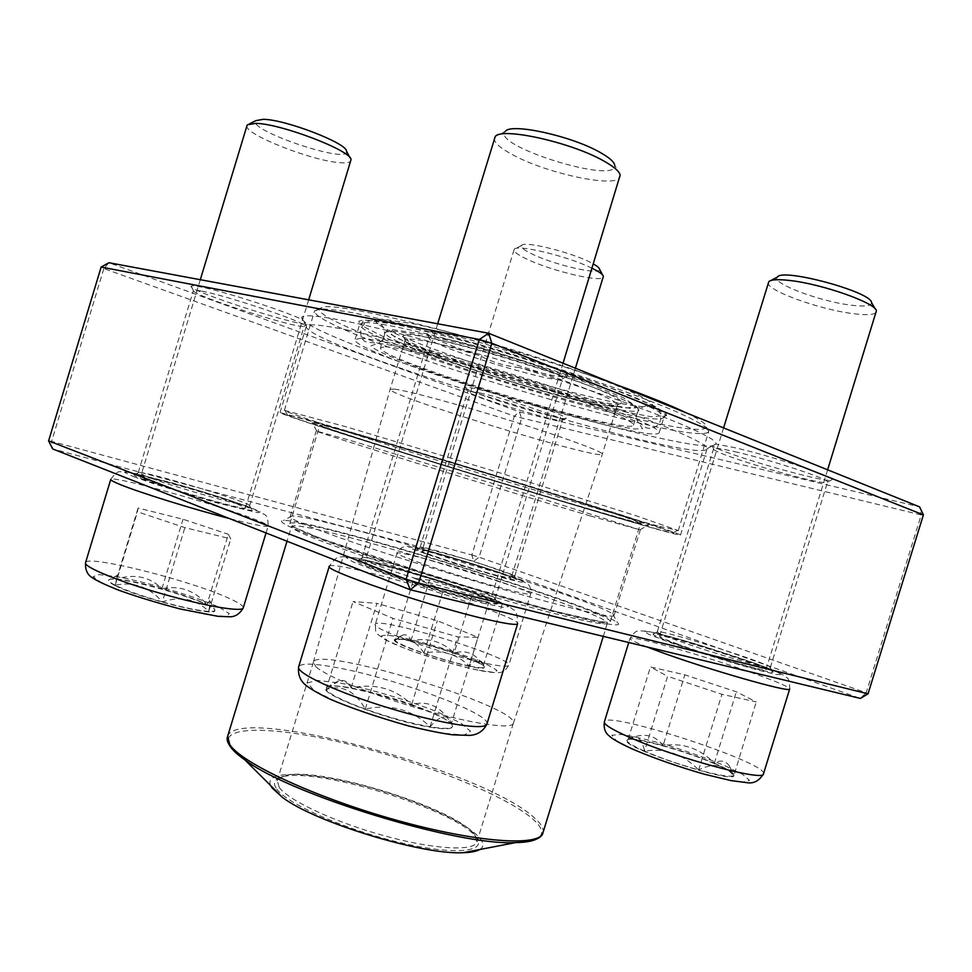 <?xml version="1.0" encoding="UTF-8"?>
<svg xmlns="http://www.w3.org/2000/svg" width="972" height="972" viewBox="0 0 972 972"><rect width="100%" height="100%" fill="white"/><g stroke="black" fill="none" stroke-linecap="round" stroke-linejoin="round"><path stroke-width="0.73" stroke-dasharray="4.86 3.65" d="M923.4 514.893L921.213 514.941L919.597 506.874L519.425 411.885L514.322 416.186L921.213 514.941L866.198 692.769L479.123 557.187L521.587 418.385L519.425 411.885L108.913 262.732L103.846 268.564L514.322 416.186L471.87 554.951L51.625 441.373L103.846 268.564L101.137 267.057M313.628 536.605C356.675 553.092 445.455 581.608 516.302 601.498C587.355 621.46 626.272 629.066 617.402 622.615C595.945 605.495 310.797 518.319 283.435 520.506C276.886 520.931 286.947 526.302 313.628 536.605M48.6 440.899L51.625 441.373L52.634 448.918L473.716 561.294L860.342 698.431L866.198 692.769L868.045 693.814M141.657 478.746C170.307 490.192 262.744 515.816 251.493 509.352C246.329 504.334 142.519 473.461 134.561 474.64C132.678 474.786 135.047 476.159 141.657 478.746M371.741 568.195C390.805 575.618 427.158 587.282 456.026 595.192C486.498 603.345 500.24 605.872 497.263 602.762C488.637 595.034 369.53 558.706 357.963 560.273C354.501 560.577 359.093 563.213 371.741 568.195M673.426 643.063C711.759 657.121 781.658 676.986 772.266 671.275C766.045 665.626 660.996 632.602 653.597 633.89C650.948 634.206 657.558 637.255 673.426 643.063M428.202 554.368C457.229 565.048 524.127 584.075 516.399 579.555C512.475 575.643 422.31 548.038 416.891 549.095C415.251 549.265 419.017 551.027 428.202 554.368M499.401 394.681L478.637 389.31C470.57 387.5 466.317 386.929 465.855 387.609C462.295 390.963 567.223 422.99 566.178 418.227C565.06 416.247 552.849 411.423 529.546 403.781C613.769 428.761 694.676 448.116 712.415 445.832C723.253 454.288 832.98 485.526 831.971 479.718C835.155 476.912 770.419 455.601 733.617 447.448L715.842 444.034C720.653 437.607 633.926 402.7 519.449 367.574C549.131 375.52 565.23 378.302 567.733 375.921C572.63 371.486 482.622 340.65 443.317 333.578C432.807 331.586 427.158 331.245 426.392 332.546C427.887 336.567 445.784 344.295 480.059 355.74C422.674 339.058 377.063 327.357 343.213 320.614C316.896 315.536 303.045 314.466 301.685 317.407L302.328 319.618C284.857 310.991 221.434 290.616 199.843 286.764C194.388 285.732 191.472 285.549 191.083 286.218C187.086 290.579 301.296 327.394 308.015 324.028C331.792 338.681 414.91 368.765 499.401 394.681C508.818 399.504 518.878 402.542 529.546 403.781M145.606 476.219L138.814 472.404C146.104 471.359 244.482 500.653 249.269 505.233L249.634 505.695C252.465 509.231 170.708 486.158 145.606 476.219M201.702 291.126C228.189 295.938 308.185 323.141 304.297 325.839L304.285 325.899C304.941 331.416 190.476 295.075 193.379 290.592L193.404 290.543C193.78 289.935 196.538 290.13 201.702 291.126M431.252 552.108L420.499 547.175C425.457 546.24 510.883 572.387 514.492 575.946L514.735 576.262C516.691 578.729 456.998 561.5 431.252 552.108M479.876 392.943C506.521 398.872 565.242 418.288 562.533 420.171L562.521 420.208C562.995 424.387 465.017 394.486 467.775 391.291L467.787 391.254C468.237 390.647 472.271 391.206 479.876 392.943M676.694 640.244C663.742 635.567 657.254 632.772 657.242 631.885L657.837 631.678C664.641 630.536 764.223 661.811 769.946 666.95L770.346 667.46C772.23 670.425 710.277 652.467 676.694 640.244M734.723 451.652C769.423 459.44 830.38 479.463 827.537 482.051L827.524 482.1C827.366 487.64 709.827 453.134 713.557 448.736L713.582 448.687C714.432 447.655 721.479 448.651 734.723 451.652M376.164 564.951C366.517 561.221 361.778 558.876 361.949 557.94L362.993 557.588C373.649 556.203 486.608 590.66 494.602 597.719L495.27 598.606C498.126 603.211 411.387 578.826 376.164 564.951M445.152 338.827C482.221 345.643 566.943 374.572 562.581 378.667L562.569 378.776C562.241 386.686 425.007 344.598 429.089 337.819L429.126 337.721C429.879 336.543 435.225 336.907 445.152 338.827M346.761 329.921C396.187 339.908 493.922 367.295 575.655 394.45C657.57 421.641 708.163 443.232 707.069 448.7L707.033 448.943C698.394 466.038 303.847 345.412 306.253 326.41L306.35 326.179C307.796 323.567 321.27 324.806 346.761 329.921M318.549 422.662L280.045 412.602C282.062 417.037 676.403 537.601 680.546 535.05C681.639 534.26 630.464 517.408 547.819 491.711C465.333 466.062 367.137 436.513 318.549 422.662M596.456 511.223C632.821 521.843 650.183 526.496 648.518 525.196C644.618 522.827 570.795 499.146 480.958 471.675C391.108 444.204 316.665 422.565 312.109 422.346C300.36 421.07 497.506 482.464 596.456 511.223M321.465 531.077C300.129 523.033 289.705 518.197 290.191 516.569L291.879 516.01C316.993 514.358 593.017 598.752 612.919 614.158L614.012 615.568C613.636 618.642 570.88 608.909 504.723 589.883C438.7 570.916 360.794 545.851 321.465 531.077M590.369 515.962C498.211 488.734 315.681 432.285 316.228 430.997L349.179 440.109L526.994 493.91L639.819 529.801L590.369 515.962M302.328 319.618L307.116 324.344L308.015 324.028M519.449 367.574C505.61 366.237 492.476 362.289 480.059 355.74M712.415 445.832L715.817 444.119M471.87 554.951L479.123 557.187L473.716 561.294L471.87 554.951M115.097 585.557C138.133 597.853 216.416 617.329 214.788 610.623C219.198 603.515 109.544 572.144 108.597 580.369C108.305 581.463 110.468 583.2 115.097 585.557M237.095 503.933L245.418 507.931C248.054 512.232 136.59 479.208 140.576 476.815C139.737 473.862 212.479 494.396 237.095 503.933M247.022 125.534C242.781 133.844 313.531 161.583 340.771 162.725C346.907 163.138 350.309 162.446 350.965 160.647M346.506 151.243C350.479 165.094 245.552 129.726 256 120.601M207.024 604.45L214.217 608.837L214.885 610.307C214.593 611.218 212.54 611.582 208.725 611.4C210.037 604.572 210.353 600.963 209.648 600.587L207.024 604.45C194.619 590.393 179.601 585.144 161.96 588.704C181.242 594.196 196.259 599.445 207.024 604.45L228.347 534.284L230.765 538.877L184.874 527.626L137.453 511.807L138.085 508.04L183.04 519.242L228.347 534.284M116.555 579.057C127.502 580.114 142.641 583.334 161.96 588.704C149.834 576.736 134.707 573.516 116.555 579.057L115.206 585.229C110.565 582.872 108.402 581.147 108.694 580.041L110.103 579.154L116.555 579.057L138.085 508.04M162.348 601.85C141.499 595.921 125.777 590.381 115.206 585.229C133.468 581.378 149.178 586.918 162.348 601.85C180.962 595.885 196.417 599.08 208.725 611.4C198.58 610.732 183.125 607.549 162.348 601.85L184.874 527.626M208.725 611.4L230.765 538.877M115.206 585.229L137.453 511.807M161.96 588.704L183.04 519.242M410.889 641.058C400.658 638.908 395.179 638.483 394.425 639.758C389.869 644.728 485.271 673.985 484.299 667.314C486.693 663.876 438.25 646.647 410.889 641.058M496.68 575.303C469.986 568.413 419.479 551.877 422.055 550.93C421.24 547.977 513.398 576.189 511.09 578.182L496.68 575.303M592.094 268.272L590.842 267.677C566.81 256 516.97 244.106 514.37 249.245L514.054 249.743C513.751 251.918 518.331 255.186 527.784 259.56C553.019 271.443 602.81 283.034 603.345 276.923M599.481 269.123C601.923 275.708 556.239 265.526 533.251 254.567C524.163 250.314 520.287 247.265 521.624 245.43C524.212 240.278 576.019 253.583 593.406 263.983M469.269 666.014C455.783 663.147 440.68 658.882 423.974 653.22C441.519 649.49 456.609 653.755 469.269 666.014C475.903 658.542 480.435 657.874 482.865 664.01L484.384 667.035C483.813 668.262 478.771 667.922 469.269 666.014L488.649 602.689L443.451 589.506L414.048 578.219L429.49 580.163L472.574 592.762L502.269 603.989L488.649 602.689M454.143 653.026C469.549 658.336 479.305 662.515 483.424 665.553C475.794 653.634 466.038 649.466 454.143 653.026C442.248 641.386 427.862 637.304 410.962 640.779C424.071 643.646 438.457 647.729 454.143 653.026L472.574 592.762M395.009 640.536L394.511 639.479L395.422 638.896C397.73 638.446 402.906 639.078 410.962 640.779C409.309 635.846 406.466 633.975 402.432 635.19L395.009 640.536C406.879 636.757 416.538 640.985 423.974 653.22C407.815 647.583 398.168 643.355 395.009 640.536L414.048 578.219M423.974 653.22L443.451 589.506M410.962 640.779L429.49 580.163M483.424 665.553L502.269 603.989M714.238 763.567C682.538 749.74 627.086 734.954 626.867 740.421C620.695 747.14 734.504 784.55 733.933 775.498C734.018 773.25 727.457 769.277 714.238 763.567M677.873 644.157C665.65 639.722 659.538 637.049 659.526 636.174C658.494 632.14 768.415 666.707 765.96 669.696C767.673 672.563 709.475 655.736 677.873 644.157M768.317 282.439C764.648 289.656 818.217 309.29 852.602 313.579C866.903 315.45 874.812 314.892 876.319 311.927M871.544 302.608C871.641 305.998 864.74 306.848 850.84 305.135C819.177 301.369 770.018 282.694 777.479 276.996M644.558 751.113C632.505 745.755 626.648 742.073 626.964 740.105L628.204 739.255C636.283 733.799 641.739 737.748 644.558 751.113C665.188 747.808 683.207 754.09 698.625 769.946C678.541 764.259 660.523 757.99 644.558 751.113L667.582 676.305L650.438 666.95L684.847 674.835L736.351 691.809L756.228 701.906L721.929 694.3L667.582 676.305M733.447 775.778C729.656 777.15 718.053 775.206 698.625 769.946C713.387 762.534 725.003 764.478 733.447 775.778L729.073 765.572C725.136 760.517 720.228 759.74 714.335 763.239C724.517 767.613 730.847 771.051 733.313 773.542L734.03 775.17L756.228 701.906M663.086 745.524C681.639 750.773 698.722 756.69 714.335 763.239C699.937 748.367 682.854 742.462 663.086 745.524C654.727 734.723 643.415 732.499 629.139 738.842L628.422 739.206C633.659 738.501 645.214 740.603 663.086 745.524L684.847 674.835M628.204 739.255L650.438 666.95M714.335 763.239L736.351 691.809M698.625 769.946L721.929 694.3M429.988 727.165C443.937 729.401 451.433 729.255 452.454 726.752C457.897 715.696 327.528 676.062 325.79 688.261C320.371 694.64 390.55 721.127 429.988 727.165M388.423 567.065C426.441 576.445 492.549 598.57 490.143 601.303C492.853 607.451 359.069 566.664 364.694 563.043C365.618 562.01 373.527 563.359 388.423 567.065M494.359 137.963C493.606 142.422 500.167 148.266 514.042 155.508C549.314 174.34 618.071 188.532 620.112 176.758M620.172 175.082L614.668 165.009C619.601 185.64 489.876 145.63 505.428 131.293L495.234 136.542M351.099 687.933C369.907 691.469 390.1 697.021 411.678 704.591C395.021 688.516 374.828 682.964 351.099 687.933C348.474 681.785 344.295 679.44 338.572 680.886L326.215 689.452L325.912 687.86L328.463 686.256C332.618 685.418 340.164 685.977 351.099 687.933L376.905 603.357L437.327 620.719L477.957 637.34L457.618 636.842L392.98 618.362L353.03 601.534L376.905 603.357M365.265 709.086C342.606 700.727 329.593 694.178 326.215 689.452C342.253 684.567 355.266 691.116 365.265 709.086C390.404 703.619 412.019 709.511 430.11 726.764C410.476 723.314 388.861 717.409 365.265 709.086L392.98 618.362M451.506 723.763L452.575 726.363C451.555 728.866 444.058 729 430.11 726.764C440.863 714.639 447.995 713.63 451.506 723.763L451.069 723.059C440.693 706.279 427.571 700.132 411.678 704.591C432.649 712.148 445.869 718.478 451.36 723.605L477.957 637.34M411.678 704.591L437.327 620.719M430.11 726.764L457.618 636.842M326.215 689.452L353.03 601.534M360.138 338.402C377.464 338.317 453.268 357.234 530.105 381.534C607.026 405.822 661.871 428.057 659.223 432.613C655.067 446.537 350.661 353.48 355.011 339.605L360.138 338.402M385.337 346.773C400.841 347.065 463.948 362.945 526.982 382.919C590.101 402.87 635.603 421.265 633.501 425.104C631.132 436.975 375.86 358.935 380.526 347.757L385.337 346.773M686.196 412.845C700.642 419.904 707.373 424.691 706.401 427.206C696.681 446.768 316.034 330.383 318.913 308.744L324.356 306.654C339.775 305.986 377.233 313.409 436.732 328.901C494.323 344.173 564.125 365.885 616.6 384.803M657.959 525.998C575.169 503.727 285.61 414.315 284.383 410.33L346.129 426.781L497.494 472.149L637.438 516.217L677.788 530.36L657.959 525.998M320.007 308.95L314.588 311.004C312.534 332.655 698.321 450.595 708.734 431.507L705.951 427.218C700.387 423.282 690.764 418.215 677.059 412.007C646.453 398.751 596.371 380.672 539.594 362.617C495.793 348.924 454.544 337.065 415.834 327.042L353.711 312.911C338.475 310.262 327.236 308.938 320.007 308.95M654.18 528.246C668.991 532.34 675.394 533.81 673.402 532.68L629.649 517.712L481.079 471.262L361.936 435.444L287.287 414.643C273.569 413.635 571.147 505.525 654.18 528.246M324.429 425.772C340.965 429.745 419.795 452.988 501.37 478.09C583.006 503.192 642.2 522.389 640.633 522.985C639.467 525.67 319.351 427.802 319.885 424.922L324.429 425.772M293.653 526.86C308.744 535.548 386.358 562.545 468.067 586.93C549.836 611.352 610.465 625.713 610.343 621.618C613.271 610.963 293.374 513.167 289.85 523.629L293.653 526.86M479.694 849.528C496.534 839.456 444.872 809.968 383.223 791.33C321.696 772.303 262.379 767.868 270.702 785.631M276.668 788.948C286.825 803.856 345.449 829.772 400.476 842.675C455.613 855.761 488.454 851.958 475.903 837.014C456.318 809.542 312.449 765.559 280.847 777.381C274.165 779.532 272.768 783.383 276.668 788.948M279.243 787.417C288.526 800.539 335.51 822.506 385.204 836.029C434.946 849.662 474.64 851.533 477.009 841.813L474.615 834.632C455.503 807.805 314.09 764.575 283.253 776.118L277.251 780.747L279.243 787.417M316.009 666.816C326.361 676.415 374.038 695.758 423.525 709.864C473.072 724.043 511.819 729.486 513.313 723.411L513.325 723.35C520.202 707.203 316.714 644.983 313.385 662.224L316.009 666.816M394.353 389.104C407.742 390.683 460.412 404.923 512.754 421.326C565.157 437.728 603.612 451.992 602.324 454.143L602.324 454.143C601.996 461.153 386.492 395.276 390.137 389.274L394.353 389.104M409.613 339.058C423.452 339.094 476.316 352.119 528.525 368.74C580.806 385.349 618.921 401.193 617.402 404.972L617.378 405.032C615.713 416.429 400.136 350.528 405.117 340.127L409.613 339.058M407.438 334.647L402.858 335.777C397.244 346.725 620.221 414.898 621.691 402.687C623.417 398.702 584.196 382.263 530.177 365.083C476.231 347.891 421.629 334.538 407.438 334.647M219.429 607.379L229.343 613.624L226.209 616.455L209.903 615.106C193.039 612.044 173.624 607.391 151.656 601.146C130.382 594.487 113.578 588.327 101.246 582.653L93.118 576.688L98.84 574.61L116.555 576.627C148.546 582.447 196.417 596.772 219.429 607.379M266.036 532.96L268.163 525.974C268.138 519.145 266.887 515.306 264.42 514.467L249.342 507.165L227.655 499.632L194.801 489.39L137.975 474.057C127.782 472.1 121.937 471.347 120.443 471.785C117.928 471.116 114.696 473.668 110.747 479.439C110.322 474.676 218.141 504.808 255.235 519.498C263.934 522.863 268.248 525.014 268.163 525.974C267.045 527.346 254.129 524.868 229.428 518.55M243.255 607.877C243.595 606.078 239.513 603.187 230.996 599.214C194.813 581.633 86.301 553.991 85.524 562.752M133.383 476.559L154.694 484.092L215.748 502.573L257.75 512.706L260.289 511.855L249.853 507.299C231.664 500.641 201.702 491.2 172.53 482.938L129.811 472.356L124.695 472.416L133.383 476.559M477.969 670.097C456.318 665.407 426.514 656.489 403.708 647.862L387.172 640.572L381.474 636.04C383.49 634.716 390.647 635.238 402.93 637.608C425.87 642.917 449.21 649.916 472.951 658.603C485.915 663.803 493.958 667.825 497.069 670.68L493.047 672.296L477.969 670.097M421.18 557.758C461.202 568.049 532.984 591.693 530.651 594.001C530.153 594.84 523.07 593.54 509.413 590.077C469.33 580.029 392.724 554.708 397.038 553.092C397.9 552.254 405.944 553.809 421.18 557.758M486.911 663.572C500.75 666.403 508.052 666.974 508.806 665.273C513.18 657.619 375.897 615.531 375.289 624.328C370.211 628.507 446.257 655.456 486.911 663.572M429.357 551.136L414.036 547.406L408.677 546.944L414.825 550.018L456.147 564.1L505.975 578.632L520.676 582.094L524.248 581.985L516.484 578.462C497.543 571.293 456.719 558.499 429.357 551.136M633.914 749.619L616.272 740.603L611.825 735.269L620.744 734.443C632.723 736.193 648.421 739.826 667.813 745.354C687.933 751.635 706.571 758.257 723.727 765.207L742.487 774.283L749.509 780.37L742.705 782.071C731.151 780.723 714.797 777.053 693.644 771.075C671.518 764.15 651.605 756.994 633.914 749.619M758.354 675.066C778.779 682.502 789.228 687.131 789.701 688.941C789.701 681.797 788.657 678.006 786.579 677.593C784.756 675.418 780.188 672.503 756.119 663.73L700.654 645.517C673.961 637.474 655.784 632.675 646.113 631.12C637.122 631.095 636.466 628.811 630.002 638.434C629.528 634.291 710.253 657.449 758.354 675.066M763.494 773.797C768.232 762.765 605.094 709.803 604.365 721.868M646.975 646.915C635.445 642.346 629.795 639.515 630.002 638.434L628.75 642.516M755.135 663.341C727.384 653.694 699.609 644.946 671.786 637.11L652.2 632.177L643.841 631.132L648.932 634.388L667.181 641.508C693.279 650.803 729.219 662.139 756.447 669.659L775.923 674.41L782.12 674.689L774.453 670.668L755.135 663.341M340.431 683.122C370.526 689.039 408.131 700.241 438.008 712.16L460.886 723.083L470.533 731.296L464.203 735.014L442.139 733.143C410.67 727.445 367.793 714.724 336.118 701.675L313.883 690.363L307.529 682.842L317.322 680.376L340.431 683.122M329.301 566.214C330.917 564.416 343.177 566.312 366.092 571.901C423.148 585.618 520.846 618.654 517.663 623.635C517.493 615.057 516.181 610.501 513.738 609.942L508.575 606.188L492.743 598.983C476.219 592.726 455.127 585.569 429.478 577.538L383.478 564.428L358.389 558.523C349.385 557.005 343.335 556.506 340.236 557.041C337.916 556.118 334.271 559.179 329.301 566.214M486.911 724.006C491.674 713.861 394.887 678.104 336.883 667.63C313.616 663.281 300.87 662.989 298.647 666.78M482.003 602.895L503.302 607.318L508.733 606.564L498.223 601.109L442.892 581.669L377.148 562.752L354.719 557.746L345.789 557.345L353.043 561.938L376.018 570.892L410.403 582.422C436.805 590.612 460.667 597.428 482.003 602.895M364.962 322.57C382.506 321.793 458.48 340.151 535.305 364.561C612.202 388.946 666.841 411.909 663.961 417.158C659.21 433.075 354.768 339.993 359.725 324.138L364.962 322.57M659.223 432.613L663.961 417.158L666.391 415.226C666.634 414.582 667.728 411.897 637.012 398.338C619.237 391.023 597.525 382.895 571.888 373.989C546.13 365.302 515.67 355.801 480.52 345.485L427.583 331.391L387.05 322.583L363.65 319.897L361.013 325.255L387.038 338.572L434.12 356.712C473.012 370.138 513.41 382.859 555.316 394.863L611.024 409.139L651.082 416.733L666.598 415.579L651.204 404.753L604.463 385.532C559.24 369.482 511.029 354.221 459.817 339.738L398.083 324.709L363.625 319.885L358.79 321.173L359.725 324.138L355.011 339.605M295.257 529.874C310.214 538.585 386.698 565.279 467.143 589.251C547.637 613.283 607.403 627.329 607.33 623.186C610.428 612.421 294.917 515.962 291.466 526.617L295.257 529.874M542.947 832.834C544.113 828.375 540.59 822.786 532.377 816.067C478.175 769.034 237.132 704.287 227.606 736.424M230.145 746.399C216.161 724.687 274.481 725.987 347.186 743.811C419.904 761.465 501.321 793.407 531.004 817.488C543.555 827.828 544.976 835.227 535.268 839.687M392.676 329.678L421.119 333.833L470.594 345.959L530.262 363.54L585.569 382.336L623.502 397.815L636.891 406.794L625.288 408.046L593.199 402.068C563.882 394.972 531.672 386.054 496.583 375.313C462.259 364.208 433.354 353.869 409.868 344.295L389.529 333.675L392.676 329.678M390.124 331.039L385.216 332.339C380.052 345.157 635.348 423.209 638.24 409.698C640.512 405.275 595.18 386.285 532.085 366.25C469.063 346.178 405.81 330.735 390.124 331.039M249.634 505.695L304.285 325.899M138.231 472.599L193.379 290.592M514.735 576.262L562.521 420.208M420.123 547.297L467.775 391.291M770.346 667.46L827.524 482.1M657.242 631.885L713.557 448.736M495.27 598.606L562.569 378.776M361.949 557.94L429.089 337.819M680.546 535.05L707.033 448.943M280.045 412.602L306.253 326.41M614.012 615.568L640.269 530.068M290.191 516.569L316.228 430.997M138.814 472.404L134.561 474.64M249.269 505.233L251.493 509.352M362.993 557.588L357.963 560.273M494.602 597.719L497.263 602.762M657.837 631.678L653.597 633.89M769.946 666.95L772.266 671.275M420.499 547.175L416.891 549.095M514.492 575.946L516.399 579.555M304.297 325.839L307.128 324.356M193.404 290.543L191.083 286.218M562.581 378.667L567.733 375.921M429.126 337.721L426.392 332.546M827.537 482.051L831.971 479.718M713.582 448.687L712.379 446.452M562.533 420.171L566.178 418.227M467.787 391.254L465.855 387.609M291.879 516.01L283.435 520.506M612.919 614.158L617.402 622.615M639.819 529.801L648.518 525.196M316.75 431.033L312.109 422.346M707.069 448.7L715.842 444.034M306.35 326.179L301.685 317.407M200.305 279.705L140.576 476.815M308.671 299.826L245.418 507.931M249.5 123.796L247.495 124.768M349.944 157.743L351.001 159.736M209.66 600.575L214.217 608.837M117.952 574.974L110.103 579.154M397.038 553.092L375.289 624.328C376.067 635.214 374.244 631.484 385.034 639.588C402.457 649.138 450.814 664.69 479.512 670.473C491.99 672.843 499.523 673.317 502.111 671.859C503.119 672.588 505.355 670.388 508.806 665.273L530.651 594.001C531.745 593.455 530.323 584.962 527.845 584.293L522.608 581.074L497.385 571.718C473.534 563.857 450.571 556.932 428.506 550.942C402.42 544.271 405.992 546.908 402.578 547.187C399.091 549.374 397.244 551.343 397.038 553.092M514.054 249.743L422.055 550.93M575.4 368.206L511.09 578.182M521.624 245.43L514.37 249.245M602.676 275.027L603.369 276.327M482.865 664.01L483.959 666.051M402.42 635.178L395.422 638.896M723.581 427.899L659.526 636.174M827.622 469.816L765.96 669.696M770.942 280.495L768.828 281.625M875.177 308.926L876.355 310.967M729.073 765.572L733.313 773.542M629.139 738.842L628.422 739.206M437.667 323.785L364.694 563.043M563.031 363.224L490.143 601.303M338.572 680.886L328.463 686.256M678.225 530.736L708.758 431.41M284.383 410.33L314.612 310.906M610.343 621.618L640.633 522.985M289.85 523.629L319.885 424.922M603.284 636.368L607.33 623.186L553.918 611.048L449.793 581.414L321.112 538.585L294.747 527.541L291.466 526.617L287.019 541.222M283.253 776.118L280.847 777.381M474.615 834.632L475.903 837.014M477.009 841.813L513.325 723.35M277.251 780.747L313.385 662.224M513.313 723.411L602.324 454.143L617.378 405.032M313.361 662.284L390.137 389.274L405.117 340.127M633.501 425.104L638.24 409.698L637.462 407.572L630.889 408.471L589.725 401.266L516.594 381.461L442.005 356.894L395.774 337.624L387.281 331.075L385.216 332.339L380.526 347.757M673.402 532.68L677.788 530.36M287.287 414.643L284.954 410.257M318.913 308.744L314.588 311.004M706.401 427.206L708.734 431.507M617.402 404.972L621.691 402.687M405.142 340.079L402.858 335.777M614.79 384.778C646.04 397.524 653.208 403.222 652.455 405.348C654.144 405.312 662.224 409.577 660.438 420.317C658.724 428.069 647.595 430.426 644.655 426.453C642.626 424.266 630.221 418.616 607.439 409.491C550.565 387.403 438.676 354.124 393.077 345.582C370.551 341.512 365.873 343.213 363.844 340.516C361.207 338.11 360.223 334.174 360.879 328.73C364.5 322.121 369.53 319.472 375.982 320.784L372.956 319.193L383.126 319.241L415.202 324.077C441.677 329.97 472.611 338.049 508.004 348.341C551.416 361.62 587.015 373.758 614.79 384.778M651.86 405.932L644.801 406.904C636.198 406.26 624.303 404.376 609.104 401.242C577.234 394.11 542.133 384.633 503.8 372.798C434.277 351.232 374.973 327.515 375.994 320.991C375.484 319.606 386.419 325.571 384.353 335C383.515 343.651 372.58 344.878 371.037 345.728C372.118 350.139 411.788 366.007 462.235 382.689L506.74 396.795L586.894 419.211L616.005 425.918L633.999 428.992L642.504 428.725L636.879 420.05C635.882 415.53 637.243 411.399 640.949 407.681C648.701 404.583 652.455 403.842 652.224 405.446L651.86 405.932"/><path stroke-width="1.46" d="M923.4 514.893L491.868 343.262L418.592 583.115L868.045 693.814L923.4 514.893L919.597 506.874L488.612 333.25L479.318 339.495L101.137 267.057L48.6 440.899L406.102 579.239L479.318 339.495L491.868 343.262L488.612 333.25L108.913 262.732L101.137 267.057M868.045 693.814L860.342 698.431L410.257 589.761L52.634 448.918L48.6 440.899M418.592 583.115L406.102 579.239L410.257 589.761L418.592 583.115M308.671 299.826L351.001 159.736C352.204 151.025 280.896 123.553 255.709 123.371L247.495 124.768L247.022 125.534L200.305 279.705M249.5 123.796L256 120.601L263.266 119.325C285.343 119.398 347.344 143.37 346.506 151.243L349.944 157.743M575.4 368.206L603.369 276.327C602.919 274.42 599.165 271.735 592.094 268.272M593.406 263.983C597.173 266.121 599.202 267.835 599.481 269.123L602.676 275.027M827.622 469.816L876.355 310.967C876.793 303.3 822.154 283.958 789.786 280.483C778.11 279.146 771.124 279.523 768.828 281.625L723.581 427.899M770.942 280.495L777.479 276.996C782.582 267.859 871.933 292.05 871.544 302.608L875.177 308.926M563.031 363.224L620.172 175.082C619.31 171.206 613.539 166.346 602.859 160.477C570.054 141.985 501.224 126.968 495.234 136.542L437.667 323.785M505.428 131.293C511.029 122.824 570.843 135.801 599.457 152.057C608.788 157.209 613.867 161.534 614.668 165.009M616.6 384.803C647.328 395.92 670.522 405.275 686.196 412.845M270.702 785.631L272.087 787.903L282.524 797.429C314.734 822.178 422.759 855.202 463.304 852.699C470.97 852.48 476.438 851.423 479.694 849.528M229.428 518.55C193.221 509.231 140.138 492.719 120.613 484.712C113.846 481.966 110.565 480.217 110.747 479.439L85.524 562.752C83.556 566.98 119.24 581.645 162.494 593.941C205.724 606.285 242.55 612.372 243.255 607.877L266.036 532.96M628.75 642.516L604.365 721.868C603.867 724.565 612.372 729.778 629.892 737.481C676.038 758.063 765.28 782.108 763.494 773.797L789.701 688.941C792.544 693.801 703.692 668.299 656.622 650.584L646.975 646.915M486.778 619.383C429.478 606.321 322.352 569.859 329.301 566.214L298.647 666.78C295.84 673.025 337.09 692.331 388.982 708.053C440.851 723.861 485.757 730.75 486.911 724.006L517.663 623.635C516.849 625.373 506.558 623.951 486.778 619.383M535.268 839.687C530.87 841.46 524.309 842.432 515.549 842.603C458.286 846.077 290.385 794.744 244.847 759.849C225.674 745.755 226.525 739.145 227.606 736.424L229.866 744.71C241.797 763.263 315.742 797.769 396.491 820.234C477.252 842.821 539.995 846.782 542.947 832.834L603.284 636.368M282.524 797.429L244.847 759.849C237.861 754.928 233.025 750.542 230.34 746.678L230.145 746.399M85.524 562.752C85.135 569.799 87.383 574.78 92.255 577.684C96.459 580.6 104.952 584.658 117.721 589.834C135.886 596.419 156.771 602.81 180.367 609.007L217.789 616.297L229.708 616.795C235.273 616.843 239.78 613.879 243.255 607.877M763.494 773.797C759.181 780.966 753.543 783.906 746.569 782.618L730.932 780.589L704.348 774.21C677.739 766.556 653.658 758.124 632.092 748.89C619.492 743.058 611.862 738.72 609.213 735.901C605.155 732.9 603.539 728.222 604.365 721.868M298.647 666.78C297.699 674.653 300.251 680.935 306.314 685.625C311.113 689.355 318.986 693.838 329.933 699.099C350.467 707.908 376.529 716.814 408.106 725.829C426.562 730.337 441.531 733.35 452.988 734.856L469.828 735.403C477.75 734.808 483.449 731.017 486.911 724.006M227.606 736.424L287.019 541.222M463.304 852.699L515.549 842.603C539.338 841.655 542.327 835.689 542.947 832.834"/></g></svg>

